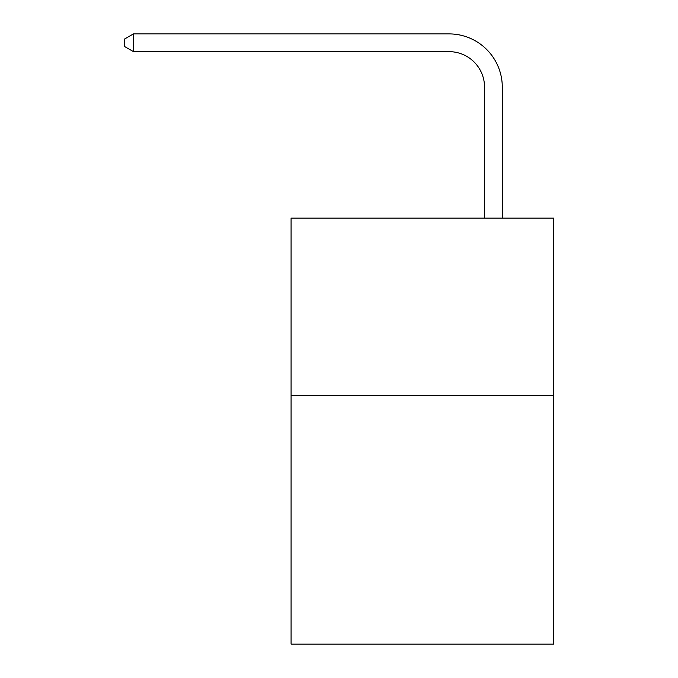 <?xml version="1.0" encoding="UTF-8"?>
<svg xmlns="http://www.w3.org/2000/svg" width="678" height="678" viewBox="0 0 678 678"><rect width="100%" height="100%" fill="white"/><g stroke="black" fill="none" stroke-linecap="round" stroke-linejoin="round"><path stroke-width="1.02" d="M553.756 395.621L553.756 644.1L291.082 644.1L291.082 218.13L553.756 218.13L553.756 395.621L291.082 395.621M484.541 218.13L484.541 87.148A35.493 35.493 79.7 0 0 449.039 51.647L133.473 51.647L124.243 46.324L124.243 39.222L133.473 33.9L449.039 33.9A53.248 53.248 -100.3 0 1 502.288 87.148L502.288 218.13M484.541 87.148A35.493 35.493 79.7 0 0 449.039 51.647A35.493 35.493 79.7 0 1 484.541 87.148A35.493 35.493 79.7 0 0 449.039 51.647A35.493 35.493 79.7 0 1 484.541 87.148A35.493 35.493 79.7 0 0 449.039 51.647A35.493 35.493 79.7 0 1 484.541 87.148A35.493 35.493 79.7 0 0 449.039 51.647A35.493 35.493 79.7 0 1 484.541 87.148A35.493 35.493 79.7 0 0 449.039 51.647A35.493 35.493 79.7 0 1 484.541 87.148A35.493 35.493 79.7 0 0 449.039 51.647A35.493 35.493 79.7 0 1 484.541 87.148A35.493 35.493 79.7 0 0 449.039 51.647A35.493 35.493 79.7 0 1 484.541 87.148A35.493 35.493 79.7 0 0 449.039 51.647A35.493 35.493 79.7 0 1 484.541 87.148A35.493 35.493 79.7 0 0 449.039 51.647A35.493 35.493 79.7 0 1 484.541 87.148A35.493 35.493 79.7 0 0 449.039 51.647A35.493 35.493 79.7 0 1 484.541 87.148A35.493 35.493 79.7 0 0 449.039 51.647A35.493 35.493 79.7 0 1 484.541 87.148A35.493 35.493 79.7 0 0 449.039 51.647A35.493 35.493 79.7 0 1 484.541 87.148A35.493 35.493 79.7 0 0 449.039 51.647A35.493 35.493 79.7 0 1 484.541 87.148A35.493 35.493 79.7 0 0 449.039 51.647A35.493 35.493 79.7 0 1 484.541 87.148A35.493 35.493 79.7 0 0 449.039 51.647A35.493 35.493 79.7 0 1 484.541 87.148A35.493 35.493 79.7 0 0 449.039 51.647A35.493 35.493 79.7 0 1 484.541 87.148A35.493 35.493 79.7 0 0 449.039 51.647A35.493 35.493 79.7 0 1 484.541 87.148A35.493 35.493 79.7 0 0 449.039 51.647A35.493 35.493 79.7 0 1 484.541 87.148A35.493 35.493 79.7 0 0 449.039 51.647A35.493 35.493 79.7 0 1 484.541 87.148A35.493 35.493 79.7 0 0 449.039 51.647A35.493 35.493 79.7 0 1 484.541 87.148A35.493 35.493 79.7 0 0 449.039 51.647A35.493 35.493 79.7 0 1 484.541 87.148A35.493 35.493 79.7 0 0 449.039 51.647A35.493 35.493 79.7 0 1 484.541 87.148A35.493 35.493 79.7 0 0 449.039 51.647A35.493 35.493 79.7 0 1 484.541 87.148A35.493 35.493 79.7 0 0 449.039 51.647A35.493 35.493 79.7 0 1 484.541 87.148A35.493 35.493 79.7 0 0 449.039 51.647A35.493 35.493 79.7 0 1 484.541 87.148A35.493 35.493 79.7 0 0 449.039 51.647A35.493 35.493 79.7 0 1 484.541 87.148A35.493 35.493 79.7 0 0 449.039 51.647M133.473 33.9L449.039 33.9L133.473 33.9L449.039 33.9L133.473 33.9L449.039 33.9L133.473 33.9L449.039 33.9L133.473 33.9L449.039 33.9L133.473 33.9L449.039 33.9L133.473 33.9L449.039 33.9L133.473 33.9L449.039 33.9L133.473 33.9L449.039 33.9L133.473 33.9L449.039 33.9L133.473 33.9L449.039 33.9L133.473 33.9L449.039 33.9L133.473 33.9L449.039 33.9L133.473 33.9L449.039 33.9L133.473 33.9L449.039 33.9L133.473 33.9L449.039 33.9L133.473 33.9L449.039 33.9L133.473 33.9L449.039 33.9L133.473 33.9L449.039 33.9L133.473 33.9L449.039 33.9L133.473 33.9L449.039 33.9L133.473 33.9L449.039 33.9L133.473 33.9L449.039 33.9L133.473 33.9L449.039 33.9L133.473 33.9L449.039 33.9L133.473 33.9L449.039 33.9L133.473 33.9L133.473 51.647"/></g></svg>
